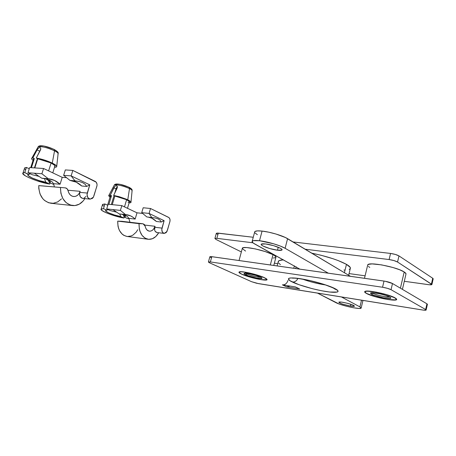 <?xml version="1.0" encoding="UTF-8"?>
<svg xmlns="http://www.w3.org/2000/svg" width="456" height="456" viewBox="0 0 456 456"><rect width="100%" height="100%" fill="white"/><g stroke="black" fill="none" stroke-linecap="round" stroke-linejoin="round"><path stroke-width="0.68" d="M348.663 275.253L350.276 268.647C350.875 267.609 349.604 266.179 346.469 264.355C338.335 260.028 326.781 256.306 311.813 253.177L320.819 255.195L332.988 258.723L338.335 260.638L346.469 264.355L344.417 272.711L346.469 264.355L350.236 267.433L350.316 268.578L349.21 269.41M214.907 238.465L216.024 239.463L241.355 251.923L216.024 239.463L214.901 238.465L216.862 238.351L252.892 242.786L216.862 238.351L218.299 233.141L253.257 237.262L216.959 233.079L218.299 233.141L216.862 238.351L214.907 238.465L216.332 233.278M431.923 284.43L433.177 278.89L432.733 278.257L398.983 255.919L397.546 262.023C395.54 260.912 392.73 260.085 389.11 259.549L390.558 253.439L395.386 254.448L398.983 255.919C396.982 254.784 394.178 253.958 390.558 253.439L293.083 241.954L390.558 253.439L389.11 259.549L305.218 249.227L389.11 259.549L393.944 260.57L397.546 262.023L431.923 284.424L429.392 284.766L404.295 281.289L428.395 284.652C430.441 284.92 431.615 284.88 431.9 284.527L397.546 262.023L398.983 255.919L432.733 278.257L431.45 283.911L432.733 278.257L433.2 278.781M365.096 275.823L349.068 273.583L365.096 275.823M277.727 263.636L274.375 263.169L277.727 263.636M217.444 234.298L216.321 233.472M433.097 278.981L432.778 279.118M343.921 270.049L345.072 270.037M241.72 274.193L238.95 272.369L239.725 271.776L242.558 271.816L249.671 273.047L260.473 276.108L264.503 277.71L267.051 279.488C267.968 281.66 249.079 277.687 241.72 274.193C239.235 273.047 238.42 272.278 239.28 271.884C241.298 270.744 258.221 274.637 264.503 277.71L266.726 279.021L266.84 279.853L261.117 279.676L250.806 277.351L241.72 274.193M366.464 293.447L365.296 292.718L364.72 291.606L366.567 291.093L376.24 292.131L388.626 295.266L393.397 297.044L396.629 299.187C398.162 302.185 373.367 297.409 366.464 293.447C364.669 292.467 364.202 291.777 365.074 291.361C367.616 289.731 389.384 294.422 395.056 297.859L396.629 299.187L395.745 299.957L392.587 300.065L387.674 299.501L375.67 296.827L366.464 293.447M297.905 278.445C296.582 280.993 294.736 282.178 292.364 282.007C295.773 283.866 310.297 288.933 325.863 291.515C340.888 293.789 339.441 290.671 334.778 288.557L337.93 290.757L338.067 291.538L337.252 292.068L329.722 292.045L321.56 290.751L312.24 288.659L298.948 284.681L290.153 280.81L288.357 278.929L288.876 278.314L290.335 277.96L295.91 278.103L309.139 280.366L323.885 284.327L334.778 288.557C331.797 286.733 316.099 281.187 299.826 278.605C284.544 276.467 287.696 279.99 292.364 282.007C294.462 282.201 296.2 281.227 297.574 279.089M325.498 284.943C317.621 283.752 309.949 281.814 302.476 279.118M287.992 280.411C286.927 283.478 285.051 284.96 282.367 284.857L295.385 286.921L299.603 288.927L286.636 286.858L288.369 286.733L289.799 286.037L286.636 286.858L282.367 284.857L295.385 286.921L299.603 288.927L286.636 286.858L282.367 284.857L283.227 284.892M427.015 304.545L427.426 304.277L426.936 303.81L425.642 309.527L391.043 289.691L392.496 283.518L385.177 281.255L211.077 256.585L209.874 256.705L208.432 261.943L209.013 262.553L251.535 281.683L256.665 283.273L423.624 310.154L426.041 310.131L425.642 309.527L391.043 289.691L392.496 283.518L426.936 303.81L392.496 283.518C390.461 282.475 387.634 281.66 384.015 281.067L382.55 287.251L210.37 261.932L211.818 256.671L384.015 281.067L382.55 287.251L210.37 261.932L208.426 261.949L210.37 261.932L211.818 256.671L209.874 256.705M209.868 256.87L211.025 257.617M208.432 261.943L209.589 262.833L251.535 281.683L258.415 283.615L422.626 310.012C424.678 310.331 425.841 310.348 426.115 310.063L425.642 309.527L426.936 303.81L427.403 304.363L426.132 309.983M391.043 289.691L387.395 288.317L382.55 287.251C386.169 287.856 389.002 288.671 391.043 289.691M394.788 297.814L396.332 299.119L395.466 299.877L387.549 299.432L375.761 296.805L366.721 293.487C364.96 292.53 364.504 291.846 365.359 291.441C367.855 289.839 389.219 294.445 394.788 297.814L396.332 299.125C397.837 302.066 373.498 297.375 366.721 293.487L364.999 292.165L365.632 291.35L368.573 291.179L373.407 291.697L385.611 294.399L394.788 297.814M372.843 293.236C376.086 295.112 387.497 297.631 389.51 296.896C387.497 297.631 376.086 295.112 372.843 293.236L372.962 292.752L372.843 293.236L372.079 292.723L372.843 293.236L371.526 294.228L372.843 293.236M389.794 297.044L390.826 297.91C391.835 299.826 375.909 296.765 371.526 294.228L370.66 292.912C372.307 291.874 386.124 294.85 389.794 297.044L385.69 295.397L379.825 293.818L372.791 292.741L370.449 293.06L371.526 294.228L373.983 295.288L383.291 297.791L390.285 298.395L390.82 297.899L389.794 297.044M400.414 288.181L404.193 271.964C397.028 267.005 368.476 261.544 367.73 264.907L367.639 265.301L368.505 264.36L372.124 263.91L381.649 264.89L393.043 267.529L399.644 269.764L404.193 271.964L400.414 288.181M402.42 289.366L405.931 274.267C406.245 273.674 405.663 272.905 404.193 271.964L406 273.777M368.402 266.458L369.787 267.427M264.286 277.675L266.475 278.964L266.583 279.779L260.969 279.608L250.846 277.322L241.925 274.227C239.485 273.098 238.693 272.346 239.537 271.958C241.515 270.841 258.125 274.666 264.286 277.675L266.788 279.42C267.689 281.557 249.147 277.653 241.925 274.227L239.622 272.927L239.326 272.067L241.127 271.793L244.781 272.152L255.212 274.495L264.286 277.675M246.867 273.919C252.174 275.994 256.774 277.094 260.667 277.231C256.774 277.094 252.174 275.994 246.867 273.919L247.01 273.389L246.867 273.919L245.67 273.264L246.867 273.919L245.761 274.82L246.867 273.919M260.313 277.066L261.972 278.211C262.576 279.608 250.441 277.054 245.761 274.82C244.194 274.09 243.686 273.6 244.228 273.355C245.527 272.631 256.278 275.099 260.313 277.066L256.147 275.515L249.204 273.748L245.294 273.247L244.017 273.651L248.326 275.823L256.7 278.069L261.847 278.439L261.75 277.904L260.313 277.066M270.317 264.959L273.013 254.67C265.101 250.367 243.151 245.721 242.375 248.144L242.278 248.497L243.253 247.693L246.679 247.568L255.257 248.885L265.221 251.575L273.013 254.67L270.317 264.959M273.782 265.449L275.886 257.401C276.262 256.785 275.31 255.873 273.013 254.67L274.626 255.605L275.971 257.093M273.241 258.039L275.68 257.6M242.296 248.6L245.567 251.056M245.385 272.699L247.112 272.557M350.459 306.056L350.886 304.289L350.459 306.056L354.512 306.187C354.209 306.483 352.858 306.443 350.459 306.056C343.647 304.682 339.766 303.394 338.808 302.18L339.811 303.052L343.094 304.283L350.459 306.056M342.787 302.288C349.649 303.667 353.56 304.961 354.517 306.175L352.699 304.95L347.29 303.246L341.515 302.1L338.802 302.191C339.104 301.878 340.427 301.912 342.787 302.288M277.476 250.207L278.245 247.26L277.476 250.207L281.865 250.076L281.865 249.312L280.286 248.201L273.537 245.647L265.626 243.96C272.557 244.718 283.461 248.748 281.99 249.968C281.54 250.435 280.035 250.521 277.476 250.207C270.59 249.415 259.84 245.465 261.254 244.211C261.687 243.755 263.146 243.669 265.626 243.96L261.322 244.142L261.436 244.935L263.078 246.052L269.747 248.543L277.476 250.207M285.103 248.286L287.599 238.67C282.817 235.695 270.129 231.91 262.08 231.084L259.51 240.734C267.558 241.646 280.28 245.408 285.103 248.286L328.314 273.178L285.103 248.286L287.599 238.67L350.419 276.308L285.45 237.53L276.079 234.059L268.772 232.195L262.08 231.084C257.931 230.65 255.491 230.844 254.75 231.671L254.608 232.201L254.915 231.505L257.406 230.884L262.08 231.084L259.51 240.734L273.532 243.76L280.212 246.023L285.103 248.286M295.693 268.555L296.149 266.788L295.693 268.555M294.405 265.831L293.778 268.282L294.405 265.831M361.163 307.948L362.851 300.943L362.657 300.373L362.885 300.715M280.429 264.651L278.633 263.021M278.154 262.006L279.066 260.65L283.484 259.823C280.657 259.96 278.947 260.427 278.359 261.22L278.154 262M257.349 234.703L254.915 232.851M341.447 296.964L359.915 306.899L361.158 307.897L361.01 308.222L359.231 308.461L353.554 307.783L346.036 306.113L339.11 303.998L317.507 293.117L335.969 302.676C341.213 305.571 360.65 309.795 361.129 308.108L359.915 306.899L341.447 296.964M252.208 241.178C251.723 241.857 252.607 242.826 254.853 244.074L299.866 269.148L253.336 243.128L252.065 241.577L253.308 240.648L259.51 240.734C255.366 240.261 252.932 240.409 252.208 241.178L254.75 231.671M361.528 300.19L359.915 306.899L361.528 300.19M38.367 146.746C42.094 146.302 47.492 147.659 54.555 150.805L54.116 149.437L54.555 150.805C49.123 147.983 39.347 145.646 38.122 146.872L37.899 147.271M32.302 174.739L38.942 176.364L32.302 174.739L27.981 172.75L34.303 173.212L41.781 178.228L48.251 178.729C52.685 179.208 56.629 181.038 60.078 184.218L53.614 183.682L54.378 186.931L53.614 183.682L51.933 181.699L49.265 180.035L45.788 178.86L41.781 178.228L48.251 178.729L41.889 173.759L34.303 173.212L41.781 178.228L45.788 178.86L49.265 180.035L51.933 181.699L53.614 183.682L60.078 184.218L54.538 180.456L48.251 178.729L41.889 173.759L43.565 168.492L62.227 177.344L60.078 184.218L62.227 177.344L66.547 177.669L62.227 177.344L43.565 168.492L29.646 167.569L43.565 168.492L41.889 173.759L27.981 172.75L32.302 174.739M45.668 178.832L46.25 179.094L45.668 178.832M54.566 166.44L54.914 166.189L54.737 165.403L51.1 163.02L48.61 170.886L51.1 163.02L44.494 160.432L36.28 158.05C41.656 158.967 46.979 160.643 52.258 163.088L54.555 150.805L52.258 163.088C55.649 164.781 57.12 166.018 56.669 166.805L55.347 167.266L54.634 166.919L56.162 167.118L56.766 166.44L56.533 165.927L53.779 163.881L50.491 162.279L42.146 159.349L36.28 158.05L37.745 158.762L34.821 167.911L37.745 158.762L51.1 163.02C54.121 164.53 55.37 165.613 54.84 166.275L52.765 172.852M40.459 150.035L36.28 158.05L40.755 149.112L40.687 148.285L40.014 147.539L38.264 148.183M40.06 147.562L38.635 147.864L37.039 149.881L39.769 151.227L39.661 151.569L39.769 151.227L37.039 149.881L32.866 157.867L34.331 158.574L32.866 157.867L31.658 158.34L31.892 159.292L33.071 160.318C31.675 159.326 31.264 158.608 31.834 158.169L32.866 157.867L37.597 148.981M25.633 169.854L24.801 169.073M24.464 168.481L24.613 167.916L26.419 167.432L29.264 168.754L26.419 167.432L24.664 167.871L24.464 168.481M44.42 178.581L45.845 182.252C37.808 181.009 24.664 175.235 28.494 174.551L24.761 172.59L28.893 174.483L27.953 174.865L28.238 175.64L32.182 177.994L38.994 180.547L45.845 182.252L49.767 184.047L36.742 180.73L29.07 177.749L25.297 175.805L22.811 173.531L23.615 172.727L24.761 172.59L26.419 167.432L24.761 172.59L23.011 173.001L24.664 167.871M30.729 167.643L33.539 158.865L34.331 158.574L31.413 167.688L34.331 158.574L33.43 159.007M33.419 159.372L33.698 159.822M33.539 158.865L33.402 159.298M28.893 174.483L30.256 173.799L28.893 174.483M86.725 186.43L81.761 186.019C78.329 182.765 74.402 180.901 69.979 180.416L79.276 181.494L82.718 182.685L85.215 184.344L86.725 186.43L81.761 186.019L76.243 182.172L69.979 180.416L74.955 180.804L71.136 175.879L63.64 175.338L69.979 180.416L63.64 175.338L71.136 175.879L89.775 184.857L87.016 194.661L87.86 197.647L90.037 199.112L92.471 198.349L93.394 197.209L94.175 195.082L97.02 185.541L97.008 184.07L96.187 182.178L72.835 170.424L71.136 175.879L72.835 170.424L95.23 181.402C96.809 182.423 97.356 184.036 96.866 186.253L93.394 197.209L90.22 199.135C87.649 198.411 86.668 196.388 87.261 193.053L89.775 184.857L86.725 186.43L89.775 184.857L71.136 175.879L74.955 180.804L79.276 181.494L82.718 182.685L85.215 184.344L86.725 186.43M49.242 182.531L53.717 184.441L49.242 182.531L50.257 182.183L50.074 181.442L46.25 179.094C48.889 180.337 50.245 181.288 50.331 181.955L49.242 182.531L48.342 180.166M43.656 186.002L65.322 187.878C66.73 188.089 67.642 189.023 68.058 190.694L68.856 192.985L70.184 194.837L71.911 196.063L73.861 196.542L75.838 196.24L77.651 195.185L79.127 193.492L80.125 191.32L67.938 190.232L80.125 191.32L79.8 192.381L87.261 193.053L79.8 192.381L79.549 193.977L80.398 196.935L82.587 198.388L90.151 199.124M65.328 169.928L72.835 170.424L65.328 169.928L63.64 175.338L65.328 169.928M82.764 198.411C80.193 197.693 79.207 195.687 79.8 192.381L80.125 191.32C78.865 194.815 76.711 196.547 73.667 196.53C70.8 196.103 68.93 194.159 68.058 190.694L67.066 188.733L65.322 187.878L38.76 185.615C38.965 195.681 43.063 201.575 51.061 203.285L72.692 205.582C64.712 203.849 60.637 197.819 60.471 187.496L60.893 193.327L62.86 198.577L66.12 202.641L70.275 205.063L74.841 205.582L79.287 204.174L83.123 201.028L84.862 198.616C81.749 203.53 77.691 205.855 72.692 205.582M29.646 167.569L27.981 172.75L29.646 167.569M83.853 198.292L85.939 196.507M61.497 198.873L57.661 201.934L53.209 203.29L48.638 202.772L44.471 200.401L42.693 198.594L40.02 193.977L38.783 188.488L38.76 185.615L43.616 185.997M52.491 148.736L44.528 146.211M43.155 145.983L41.992 145.874M41.08 145.897L40.145 146.313M56.8 151.956L56.818 151.597M56.515 151.135L55.011 150.007M56.726 166.269L58.083 153.946C58.453 153.262 57.274 152.213 54.555 150.805C57.587 152.384 58.699 153.495 57.878 154.128M40.493 149.579L40.174 150.172M34.445 167.888L37.409 158.597L34.445 167.888M45.845 182.252L49.767 184.047L50.12 182.93L49.767 184.047C39.37 182.696 20.081 174.819 23.011 173.001M40.772 148.93L40.607 149.699M40.339 147.738L40.669 148.246M114.524 184.959C118.138 184.595 123.143 185.803 129.521 188.579L129.042 187.296L129.521 188.579C124.83 186.122 115.248 183.939 114.279 185.096L114.131 185.381M110.215 210.564L116.582 212.154L110.215 210.564L106.698 208.951L112.928 209.612L119.181 213.904L126.187 214.656C129.561 215.05 132.553 216.52 135.164 219.068L128.82 218.35L129.983 222.26L128.82 218.35L127.606 216.703L125.491 215.335L121.131 214.12L125.491 215.335L127.606 216.703L128.82 218.35L135.164 219.068L133.015 217.273L130.667 215.905L125.542 214.605L120.401 210.398L112.928 209.612L119.181 213.904L125.542 214.605L120.401 210.398L121.826 205.616L137.005 212.815L135.164 219.068L137.005 212.815L142.648 213.414L137.005 212.815L121.826 205.616L108.118 204.237L121.826 205.616L120.401 210.398L106.698 208.951L110.215 210.564M128.09 202.407L129.213 202.173L129.344 201.598L126.614 199.717L124.488 206.876L126.614 199.717L120.988 197.545L113.658 195.436L127.754 199.825L129.521 188.579L127.754 199.825C130.194 201.033 131.254 201.934 130.94 202.527L129.082 202.891L130.701 202.72L130.952 202.065L128.974 200.463L126.295 199.158L119.056 196.656L113.658 195.436L114.855 196.017L112.261 204.653L114.855 196.017L126.614 199.717C128.791 200.8 129.692 201.586 129.322 202.088L127.48 208.295M117.181 188.071L113.658 195.436L117.409 187.228L116.896 185.9L115.955 185.689L114.912 186.265L113.812 187.798L116.035 188.898L116.394 187.969M116.81 187.279L114.769 193.11L116.035 188.898L113.812 187.798L110.295 195.134L111.492 195.709L110.295 195.134L108.653 195.709L109.993 197.214L108.824 195.459L110.295 195.134L114.707 186.47L115.864 185.706L116.656 185.757M103.974 206.323L102.543 205.04M102.475 204.562L104.903 203.969L107.793 205.314L104.903 203.969L102.594 204.385L101.186 209.047L103.483 208.666L106.852 210.205L105.724 210.421L105.667 210.98L108.642 212.838L114.462 214.993L120.697 216.549L123.912 218.025L112.073 215.004L105.57 212.502L101.648 210.262L101.067 209.218L103.483 208.666L104.903 203.969L103.483 208.666L106.852 210.205L107.975 209.538L105.974 210.313C103.084 210.94 113.521 215.329 120.697 216.549L119.808 213.972L120.697 216.549L123.912 218.025C114.456 216.594 98.998 210.547 101.186 209.047M107.582 205.217L110.352 196.023L111.492 195.709L108.898 204.316L111.492 195.709L110.255 196.336M110.352 196.57L110.711 196.969M161.225 222.021L156.38 221.474C153.997 219.079 151.284 217.615 148.223 217.09L151.922 218.253L156.38 221.474L161.225 222.021L164.126 220.687L161.766 229.562L162.421 232.201L164.183 233.426L166.172 232.645L167.603 229.659L170.031 221L169.9 219.068L169.028 217.643L150.514 208.5L149.078 213.431L141.742 212.656L146.838 216.942L155.393 218.002L158.243 218.954L160.198 220.305L161.225 222.021L164.126 220.687L149.078 213.431L164.126 220.687L161.988 228.12L154.709 227.248L161.988 228.12C161.464 230.998 162.188 232.765 164.166 233.421L166.942 231.591L169.894 221.644C170.322 219.644 169.894 218.219 168.617 217.369L150.514 208.5L143.178 207.759L150.514 208.5L149.078 213.431L151.705 217.472L149.078 213.431L141.742 212.656L146.838 216.942L155.393 218.002L158.243 218.954L160.198 220.305L161.225 222.021M124.043 216.925L127.395 218.47L128.82 218.629L127.395 218.47L124.043 216.925L125.229 216.737L125.366 216.207L122.521 214.371C124.391 215.249 125.366 215.933 125.44 216.418L124.043 216.925L123.297 214.747M121.963 221.325L142.967 223.793L117.711 221.137L139.029 223.645L143.11 223.805L145.162 226.199L145.783 228.217L146.843 229.818L149.009 231.112L150.628 231.118L152.201 230.428L153.581 229.117L154.989 226.284L144.786 225.076L154.989 226.284L154.641 230.092L155.148 231.3L156.91 232.52M143.178 207.759L141.742 212.656L143.178 207.759M164.166 233.421L156.892 232.514C154.915 231.865 154.185 230.109 154.709 227.248L154.989 226.284C153.843 229.624 151.962 231.255 149.357 231.175C147.18 230.753 145.783 229.094 145.162 226.199L144.375 224.489L142.967 223.793L117.711 221.137C117.705 229.761 120.789 234.868 126.962 236.453L148.154 239.275M158.711 232.742C155.935 237.456 152.418 239.634 148.16 239.275C142.033 237.673 138.989 232.463 139.029 223.645L139.308 228.832L139.929 231.249L142.033 235.37L145.054 238.163L148.639 239.326L152.367 238.744L155.821 236.516L158.711 232.742M108.118 204.237L106.698 208.951L108.118 204.237M137.758 229.733L136.167 232.172L132.987 235.062L131.191 235.957L127.441 236.51M127.076 236.47L123.832 235.359L122.208 234.173L119.575 230.73L118.645 228.576L118.013 226.21L117.711 221.137L121.672 221.291M127.651 186.703L120.618 184.498M119.324 184.27L118.201 184.138M117.283 184.11L116.075 184.634M130.792 189.24L130.809 188.63L129.709 187.741M130.98 202.139L132.08 190.859C132.331 190.346 131.482 189.582 129.521 188.579C131.767 189.742 132.553 190.557 131.887 191.035M116.856 187.222L117.386 186.743L116.856 187.222M111.332 204.562L114.017 195.613L111.332 204.562M124.214 217.005L123.912 218.025L124.214 217.005M116.935 185.934L117.283 186.413M266.84 279.135L267.051 279.488M396.384 298.805L396.629 299.187M292.986 277.898L292.507 278.149L294.627 278.154C299.125 278.502 304.249 279.323 310 280.622C320.488 283.113 328.388 285.65 333.701 288.238L335.445 289.412L334.51 288.505M365.359 291.441L365.82 291.167M364.498 278.302L367.73 264.907M396.093 298.748L395.825 298.332M239.537 271.958L239.902 271.753M239.041 260.53L242.375 248.144M266.583 279.078L266.395 278.753M277.134 265.928L278.359 261.22M31.834 158.169L38.122 146.872C38.486 146.057 39.678 145.686 41.684 145.749C45.269 146.062 49.413 147.288 54.104 149.431M49.995 181.357L50.331 181.955M54.173 149.465C57.41 151.341 58.733 152.674 58.134 153.478M108.824 195.459L114.279 185.096C114.644 184.304 115.704 183.945 117.471 184.013C120.595 184.213 124.448 185.307 129.031 187.291M143.093 223.799L121.82 221.302M125.195 215.99L125.44 216.418M129.094 187.325C131.374 188.539 132.377 189.605 132.109 190.522"/></g></svg>
